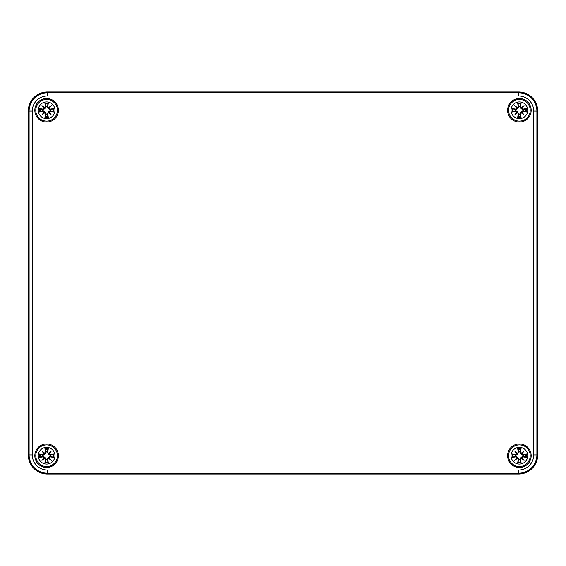<?xml version="1.0" encoding="UTF-8"?>
<svg xmlns="http://www.w3.org/2000/svg" width="566" height="566" viewBox="0 0 566 566"><rect width="100%" height="100%" fill="white"/><g stroke="black" fill="none" stroke-linecap="round" stroke-linejoin="round"><path stroke-width="0.85" d="M47.403 91.975L518.597 91.975A19.102 19.102 0 0 1 537.7 111.078L537.7 454.923A19.102 19.102 0 0 1 518.597 474.025L47.403 474.025A19.102 19.102 0 0 1 28.3 454.923L28.3 111.078A19.102 19.102 0 0 1 47.403 91.975A19.102 19.102 0 0 0 28.3 111.078L28.3 454.923A19.102 19.102 0 0 0 47.403 474.025L518.597 474.025A19.102 19.102 0 0 0 537.7 454.923L537.7 111.078A19.102 19.102 0 0 0 518.597 91.975L47.403 91.975L47.403 92.782A18.296 18.296 0 0 0 29.107 111.078L29.107 454.923A18.296 18.296 0 0 0 47.403 473.218L47.403 470.035A15.112 15.112 0 0 1 32.29 454.923L28.3 454.923M58.39 455.722A11.78 11.78 0 0 1 40.717 465.917A11.78 11.78 0 0 1 40.717 445.52A11.78 11.78 0 0 1 58.39 455.722M58.39 110.285A11.78 11.78 0 0 1 40.717 120.48A11.78 11.78 0 0 1 40.717 100.083A11.78 11.78 0 0 1 58.39 110.285M531.17 110.285A11.78 11.78 0 0 1 513.504 120.48A11.78 11.78 0 0 1 513.504 100.083A11.78 11.78 0 0 1 531.17 110.285M531.17 455.715A11.78 11.78 0 0 1 513.504 465.917A11.78 11.78 0 0 1 513.504 445.52A11.78 11.78 0 0 1 531.17 455.715M46.61 447.359A8.356 8.356 0 0 1 53.841 459.896A8.356 8.356 0 0 1 39.372 459.896A8.356 8.356 0 0 1 46.61 447.359M46.61 444.897A10.825 10.825 0 0 0 37.229 461.134A10.825 10.825 0 0 0 55.984 461.134A10.825 10.825 0 0 0 46.61 444.897A10.825 10.825 0 0 0 37.229 461.134A10.825 10.825 0 0 0 55.984 461.134A10.825 10.825 0 0 0 46.61 444.897M47.756 452.255A20.659 1.797 -80.2 0 0 48.28 448.697L47.091 451.901A3.849 3.849 0 0 0 46.122 451.901L44.898 454.01L43.044 455.29L39.585 454.045A7.216 7.216 0 0 0 39.585 457.392A20.659 1.797 -9.8 0 0 43.143 456.868L44.106 457.569A20.496 3.559 130 0 0 41.926 460.399A20.496 3.559 -40 0 0 44.756 458.219L45.457 459.182A20.659 1.797 99.8 0 0 44.933 462.74L46.122 459.535A3.849 3.849 0 0 0 47.091 459.535L48.315 457.427L50.169 456.146L53.629 457.392A7.216 7.216 0 0 0 53.629 454.045A20.659 1.797 170.2 0 0 50.07 454.569L49.108 453.868A20.496 3.559 -50 0 0 51.287 451.038A20.496 3.559 140 0 0 48.457 453.217L47.586 452.255L48.457 453.217M47.091 459.535L48.28 462.74A20.659 1.797 -99.8 0 0 47.756 459.182L48.457 458.219A20.496 3.559 40 0 0 51.287 460.399A20.496 3.559 -130 0 0 49.108 457.569L50.07 456.868A20.659 1.797 9.8 0 0 53.629 457.392M46.122 451.901L44.933 448.697A20.659 1.797 80.2 0 0 45.457 452.255L44.756 453.217A20.496 3.559 -140 0 0 41.926 451.038A20.496 3.559 50 0 0 44.106 453.868L43.143 454.569A20.659 1.797 -170.2 0 0 39.585 454.045M45.457 452.255L45.627 452.255A20.496 1.79 -99.8 0 1 45.153 449.107M44.756 453.217L46.179 452.156M41.926 451.038L44.898 454.01M43.143 454.569L44.106 453.868M44.721 453.401L44.29 453.833A20.341 3.53 -130 0 1 42.754 451.866A20.341 3.53 40 0 1 44.721 453.394M43.143 456.868L43.143 456.698A20.496 1.79 170.2 0 1 39.995 457.172L39.585 457.392M44.106 457.569L43.044 456.146L44.898 457.427L46.122 459.535M41.926 460.399L44.898 457.427M45.457 459.182L44.756 458.219M39.995 457.172L43.044 456.146M44.29 457.604L44.721 458.036A20.341 3.53 140 0 1 42.754 459.571A20.341 3.53 -50 0 1 44.282 457.604M47.756 459.182L47.586 459.182A20.496 1.79 80.2 0 1 48.06 462.33M48.457 458.219L47.035 459.281M51.287 460.399L48.315 457.427M50.07 456.868L49.108 457.569M48.492 458.036L48.924 457.604A20.341 3.53 50 0 1 50.459 459.571A20.341 3.53 -140 0 1 48.492 458.043M50.07 454.569L50.07 454.739A20.496 1.79 -9.8 0 1 53.218 454.265L53.629 454.045M49.108 453.868L50.169 455.29L48.315 454.01L47.091 451.901M48.315 454.01L50.459 451.866A20.341 3.53 130 0 1 48.931 453.833L48.492 453.394A20.341 3.53 -40 0 1 50.459 451.866L51.287 451.038M53.218 454.265L50.169 455.29M42.79 456.203A3.849 3.849 0 0 1 42.79 455.234M50.424 455.234A3.849 3.849 0 0 1 50.424 456.203M519.39 447.359A8.356 8.356 0 0 1 526.628 459.896A8.356 8.356 0 0 1 512.159 459.896A8.356 8.356 0 0 1 519.39 447.359M519.39 444.897A10.825 10.825 0 0 0 510.016 461.134A10.825 10.825 0 0 0 528.771 461.134A10.825 10.825 0 0 0 519.39 444.897A10.825 10.825 0 0 0 510.016 461.134A10.825 10.825 0 0 0 528.771 461.134A10.825 10.825 0 0 0 519.39 444.897M520.543 452.255A20.659 1.797 -80.2 0 0 521.067 448.697L519.878 451.901A3.849 3.849 0 0 0 518.909 451.901L517.685 454.01L515.831 455.29L512.372 454.045A7.216 7.216 0 0 0 512.372 457.392A20.659 1.797 -9.8 0 0 515.93 456.868L516.892 457.569A20.496 3.559 130 0 0 514.713 460.399A20.496 3.559 -40 0 0 517.543 458.219L518.244 459.182A20.659 1.797 99.8 0 0 517.72 462.74L518.909 459.535A3.849 3.849 0 0 0 519.878 459.535L521.102 457.427L522.956 456.146L526.415 457.392A7.216 7.216 0 0 0 526.415 454.045A20.659 1.797 170.2 0 0 522.857 454.569L521.894 453.868A20.496 3.559 -50 0 0 524.074 451.038A20.496 3.559 140 0 0 521.244 453.217L520.373 452.255L521.244 453.217M519.878 459.535L521.067 462.74A20.659 1.797 -99.8 0 0 520.543 459.182L521.244 458.219A20.496 3.559 40 0 0 524.074 460.399A20.496 3.559 -130 0 0 521.894 457.569L522.857 456.868A20.659 1.797 9.8 0 0 526.415 457.392M518.909 451.901L517.72 448.697A20.659 1.797 80.2 0 0 518.244 452.255L517.543 453.217A20.496 3.559 -140 0 0 514.713 451.038A20.496 3.559 50 0 0 516.892 453.868L515.93 454.569A20.659 1.797 -170.2 0 0 512.372 454.045M518.244 452.255L518.414 452.255A20.496 1.79 -99.8 0 1 517.94 449.107M517.543 453.217L518.965 452.156M514.713 451.038L517.685 454.01M515.93 454.569L516.892 453.868M517.508 453.401L517.076 453.833A20.341 3.53 -130 0 1 515.541 451.866A20.341 3.53 40 0 1 517.508 453.394M515.93 456.868L515.93 456.698A20.496 1.79 170.2 0 1 512.782 457.172L512.372 457.392M516.892 457.569L515.831 456.146L517.685 457.427L518.909 459.535M514.713 460.399L517.685 457.427M518.244 459.182L517.543 458.219M512.782 457.172L515.831 456.146M517.076 457.604L517.508 458.036A20.341 3.53 140 0 1 515.541 459.571A20.341 3.53 -50 0 1 517.069 457.604M520.543 459.182L520.373 459.182A20.496 1.79 80.2 0 1 520.847 462.33M521.244 458.219L519.821 459.281M524.074 460.399L521.102 457.427M522.857 456.868L521.894 457.569M521.279 458.036L521.711 457.604A20.341 3.53 50 0 1 523.246 459.571A20.341 3.53 -140 0 1 521.279 458.043M522.857 454.569L522.857 454.739A20.496 1.79 -9.8 0 1 526.005 454.265L526.415 454.045M521.894 453.868L522.956 455.29L521.102 454.01L519.878 451.901M521.102 454.01L523.246 451.866A20.341 3.53 130 0 1 521.718 453.833L521.279 453.394A20.341 3.53 -40 0 1 523.246 451.866L524.074 451.038M526.005 454.265L522.956 455.29M515.576 456.203A3.849 3.849 0 0 1 515.576 455.234M523.21 455.234A3.849 3.849 0 0 1 523.21 456.203M46.61 101.922A8.356 8.356 0 0 1 53.841 114.459A8.356 8.356 0 0 1 39.372 114.459A8.356 8.356 0 0 1 46.61 101.922M46.61 99.46A10.825 10.825 0 0 0 37.229 115.697A10.825 10.825 0 0 0 55.984 115.697A10.825 10.825 0 0 0 46.61 99.46A10.825 10.825 0 0 0 37.229 115.697A10.825 10.825 0 0 0 55.984 115.697A10.825 10.825 0 0 0 46.61 99.46M47.756 106.818A20.659 1.797 -80.2 0 0 48.28 103.26L47.091 106.465A3.849 3.849 0 0 0 46.122 106.465L44.898 108.573L43.044 109.854L39.585 108.608A7.216 7.216 0 0 0 39.585 111.955A20.659 1.797 -9.8 0 0 43.143 111.431L44.106 112.132A20.496 3.559 130 0 0 41.926 114.962A20.496 3.559 -40 0 0 44.756 112.783L45.457 113.745A20.659 1.797 99.8 0 0 44.933 117.304L46.122 114.099A3.849 3.849 0 0 0 47.091 114.099L48.315 111.99L50.169 110.71L53.629 111.955A7.216 7.216 0 0 0 53.629 108.608A20.659 1.797 170.2 0 0 50.07 109.132L49.108 108.431A20.496 3.559 -50 0 0 51.287 105.601A20.496 3.559 140 0 0 48.457 107.781L47.586 106.818L48.457 107.781M47.091 114.099L48.28 117.304A20.659 1.797 -99.8 0 0 47.756 113.745L48.457 112.783A20.496 3.559 40 0 0 51.287 114.962A20.496 3.559 -130 0 0 49.108 112.132L50.07 111.431A20.659 1.797 9.8 0 0 53.629 111.955M46.122 106.465L44.933 103.26A20.659 1.797 80.2 0 0 45.457 106.818L44.756 107.781A20.496 3.559 -140 0 0 41.926 105.601A20.496 3.559 50 0 0 44.106 108.431L43.143 109.132A20.659 1.797 -170.2 0 0 39.585 108.608M45.457 106.818L45.627 106.818A20.496 1.79 -99.8 0 1 45.153 103.67M44.756 107.781L46.179 106.719M41.926 105.601L44.898 108.573M43.143 109.132L44.106 108.431M44.721 107.965L44.29 108.396A20.341 3.53 -130 0 1 42.754 106.429A20.341 3.53 40 0 1 44.721 107.957M43.143 111.431L43.143 111.261A20.496 1.79 170.2 0 1 39.995 111.735L39.585 111.955M44.106 112.132L43.044 110.71L44.898 111.99L46.122 114.099M41.926 114.962L44.898 111.99M45.457 113.745L44.756 112.783M39.995 111.735L43.044 110.71M44.29 112.167L44.721 112.599A20.341 3.53 140 0 1 42.754 114.134A20.341 3.53 -50 0 1 44.282 112.167M47.756 113.745L47.586 113.745A20.496 1.79 80.2 0 1 48.06 116.893M48.457 112.783L47.035 113.844M51.287 114.962L48.315 111.99M50.07 111.431L49.108 112.132M48.492 112.599L48.924 112.167A20.341 3.53 50 0 1 50.459 114.134A20.341 3.53 -140 0 1 48.492 112.606M50.07 109.132L50.07 109.302A20.496 1.79 -9.8 0 1 53.218 108.828L53.629 108.608M49.108 108.431L50.169 109.854L48.315 108.573L47.091 106.465M48.315 108.573L50.459 106.429A20.341 3.53 130 0 1 48.931 108.396L48.492 107.957A20.341 3.53 -40 0 1 50.459 106.429L51.287 105.601M53.218 108.828L50.169 109.854M42.79 110.766A3.849 3.849 0 0 1 42.79 109.797M50.424 109.797A3.849 3.849 0 0 1 50.424 110.766M519.39 101.922A8.356 8.356 0 0 1 526.628 114.459A8.356 8.356 0 0 1 512.159 114.459A8.356 8.356 0 0 1 519.39 101.922M519.39 99.46A10.825 10.825 0 0 0 510.016 115.697A10.825 10.825 0 0 0 528.771 115.697A10.825 10.825 0 0 0 519.39 99.46A10.825 10.825 0 0 0 510.016 115.697A10.825 10.825 0 0 0 528.771 115.697A10.825 10.825 0 0 0 519.39 99.46M520.543 106.818A20.659 1.797 -80.2 0 0 521.067 103.26L519.878 106.465A3.849 3.849 0 0 0 518.909 106.465L517.685 108.573L515.831 109.854L512.372 108.608A7.216 7.216 0 0 0 512.372 111.955A20.659 1.797 -9.8 0 0 515.93 111.431L516.892 112.132A20.496 3.559 130 0 0 514.713 114.962A20.496 3.559 -40 0 0 517.543 112.783L518.244 113.745A20.659 1.797 99.8 0 0 517.72 117.304L518.909 114.099A3.849 3.849 0 0 0 519.878 114.099L521.102 111.99L522.956 110.71L526.415 111.955A7.216 7.216 0 0 0 526.415 108.608A20.659 1.797 170.2 0 0 522.857 109.132L521.894 108.431A20.496 3.559 -50 0 0 524.074 105.601A20.496 3.559 140 0 0 521.244 107.781L520.373 106.818L521.244 107.781M519.878 114.099L521.067 117.304A20.659 1.797 -99.8 0 0 520.543 113.745L521.244 112.783A20.496 3.559 40 0 0 524.074 114.962A20.496 3.559 -130 0 0 521.894 112.132L522.857 111.431A20.659 1.797 9.8 0 0 526.415 111.955M518.909 106.465L517.72 103.26A20.659 1.797 80.2 0 0 518.244 106.818L517.543 107.781A20.496 3.559 -140 0 0 514.713 105.601A20.496 3.559 50 0 0 516.892 108.431L515.93 109.132A20.659 1.797 -170.2 0 0 512.372 108.608M518.244 106.818L518.414 106.818A20.496 1.79 -99.8 0 1 517.94 103.67M517.543 107.781L518.965 106.719M514.713 105.601L517.685 108.573M515.93 109.132L516.892 108.431M517.508 107.965L517.076 108.396A20.341 3.53 -130 0 1 515.541 106.429A20.341 3.53 40 0 1 517.508 107.957M515.93 111.431L515.93 111.261A20.496 1.79 170.2 0 1 512.782 111.735L512.372 111.955M516.892 112.132L515.831 110.71L517.685 111.99L518.909 114.099M514.713 114.962L517.685 111.99M518.244 113.745L517.543 112.783M512.782 111.735L515.831 110.71M517.076 112.167L517.508 112.599A20.341 3.53 140 0 1 515.541 114.134A20.341 3.53 -50 0 1 517.069 112.167M520.543 113.745L520.373 113.745A20.496 1.79 80.2 0 1 520.847 116.893M521.244 112.783L519.821 113.844M524.074 114.962L521.102 111.99M522.857 111.431L521.894 112.132M521.279 112.599L521.711 112.167A20.341 3.53 50 0 1 523.246 114.134A20.341 3.53 -140 0 1 521.279 112.606M522.857 109.132L522.857 109.302A20.496 1.79 -9.8 0 1 526.005 108.828L526.415 108.608M521.894 108.431L522.956 109.854L521.102 108.573L519.878 106.465M521.102 108.573L523.246 106.429A20.341 3.53 130 0 1 521.718 108.396L521.279 107.957A20.341 3.53 -40 0 1 523.246 106.429L524.074 105.601M526.005 108.828L522.956 109.854M515.576 110.766A3.849 3.849 0 0 1 515.576 109.797M523.21 109.797A3.849 3.849 0 0 1 523.21 110.766M47.403 474.025L47.403 473.218L518.597 473.218L518.597 470.035L47.403 470.035M32.29 454.923L32.29 111.078L28.3 111.078M518.597 474.025L518.597 473.218A18.296 18.296 0 0 0 536.893 454.923L533.71 454.923A15.112 15.112 0 0 1 518.597 470.035M32.29 111.078A15.112 15.112 0 0 1 47.403 95.965L47.403 92.782L518.597 92.782L518.597 95.965A15.112 15.112 0 0 1 533.71 111.078L533.71 454.923M537.7 454.923L536.893 454.923L536.893 111.078L533.71 111.078M47.403 95.965L518.597 95.965M537.7 111.078L536.893 111.078A18.296 18.296 0 0 0 518.597 92.782L518.597 91.975M44.933 448.697A7.216 7.216 0 0 1 48.28 448.697M48.28 462.74A7.216 7.216 0 0 1 44.933 462.74M39.995 454.265A20.496 1.79 9.8 0 1 43.143 454.739L43.044 455.29M45.153 462.33A20.496 1.79 -80.2 0 1 45.627 459.182L46.179 459.281M53.218 457.172A20.496 1.79 -170.2 0 1 50.07 456.698L50.169 456.146M48.06 449.107A20.496 1.79 99.8 0 1 47.586 452.255L47.035 452.156M45.245 449.461A6.403 6.403 0 0 1 47.968 449.461M40.349 457.08A6.403 6.403 0 0 1 40.349 454.357M47.968 461.976A6.403 6.403 0 0 1 45.245 461.976M52.864 454.357A6.403 6.403 0 0 1 52.864 457.08M517.72 448.697A7.216 7.216 0 0 1 521.067 448.697M521.067 462.74A7.216 7.216 0 0 1 517.72 462.74M512.782 454.265A20.496 1.79 9.8 0 1 515.93 454.739L515.831 455.29M517.94 462.33A20.496 1.79 -80.2 0 1 518.414 459.182L518.965 459.281M526.005 457.172A20.496 1.79 -170.2 0 1 522.857 456.698L522.956 456.146M520.847 449.107A20.496 1.79 99.8 0 1 520.373 452.255L519.821 452.156M518.032 449.461A6.403 6.403 0 0 1 520.755 449.461M513.136 457.08A6.403 6.403 0 0 1 513.136 454.357M520.755 461.976A6.403 6.403 0 0 1 518.032 461.976M525.651 454.357A6.403 6.403 0 0 1 525.651 457.08M44.933 103.26A7.216 7.216 0 0 1 48.28 103.26M48.28 117.304A7.216 7.216 0 0 1 44.933 117.304M39.995 108.828A20.496 1.79 9.8 0 1 43.143 109.302L43.044 109.854M45.153 116.893A20.496 1.79 -80.2 0 1 45.627 113.745L46.179 113.844M53.218 111.735A20.496 1.79 -170.2 0 1 50.07 111.261L50.169 110.71M48.06 103.67A20.496 1.79 99.8 0 1 47.586 106.818L47.035 106.719M45.245 104.024A6.403 6.403 0 0 1 47.968 104.024M40.349 111.644A6.403 6.403 0 0 1 40.349 108.92M47.968 116.539A6.403 6.403 0 0 1 45.245 116.539M52.864 108.92A6.403 6.403 0 0 1 52.864 111.644M517.72 103.26A7.216 7.216 0 0 1 521.067 103.26M521.067 117.304A7.216 7.216 0 0 1 517.72 117.304M512.782 108.828A20.496 1.79 9.8 0 1 515.93 109.302L515.831 109.854M517.94 116.893A20.496 1.79 -80.2 0 1 518.414 113.745L518.965 113.844M526.005 111.735A20.496 1.79 -170.2 0 1 522.857 111.261L522.956 110.71M520.847 103.67A20.496 1.79 99.8 0 1 520.373 106.818L519.821 106.719M518.032 104.024A6.403 6.403 0 0 1 520.755 104.024M513.136 111.644A6.403 6.403 0 0 1 513.136 108.92M520.755 116.539A6.403 6.403 0 0 1 518.032 116.539M525.651 108.92A6.403 6.403 0 0 1 525.651 111.644"/></g></svg>

